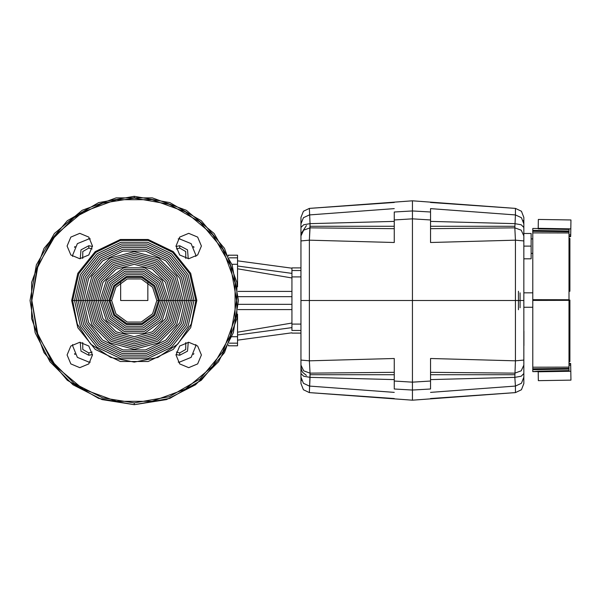 <?xml version="1.0" encoding="UTF-8"?>
<svg xmlns="http://www.w3.org/2000/svg" width="601" height="601" viewBox="0 0 601 601"><rect width="100%" height="100%" fill="white"/><g stroke="black" fill="none" stroke-linecap="round" stroke-linejoin="round"><path stroke-width="0.9" d="M228.485 256.026L228.485 255.192L228.485 256.026M228.485 345.808L228.485 344.974L228.485 345.808L237.545 345.808L237.545 336.74L237.545 345.808L228.485 345.808M237.545 255.192L237.545 264.26L237.545 255.192L228.485 255.192L237.545 255.192M291.906 330.467L291.906 324.059L291.906 330.467L300.966 330.467L291.906 330.467M291.906 270.533L291.906 276.941L291.906 267.881L291.906 270.533L300.966 270.533L291.906 270.533M72.638 300.5L109.968 300.5L114.603 286.226L126.743 277.407L141.753 277.407L153.894 286.226L158.536 300.5L195.866 300.5L189.758 273.771L172.667 252.33L147.959 240.43L120.538 240.43L95.837 252.33L78.739 273.771L72.638 300.5L109.968 300.5L114.603 314.774L126.743 323.593L141.753 323.593L153.894 314.774L158.536 300.5L195.866 300.5L191.171 324.082L177.821 344.065L157.83 357.422L134.248 362.118L110.674 357.422L90.683 344.065L77.326 324.082L72.638 300.5L78.739 273.771L95.837 252.33L120.538 240.43L147.959 240.43L172.667 252.33L189.758 273.771L195.866 300.5L191.171 324.082L177.821 344.065L157.83 357.422L134.248 362.118L110.674 357.422L90.683 344.065L77.326 324.082L72.638 300.5L71.662 300.5L77.86 327.658L95.228 349.429L120.32 361.517L148.177 361.517L173.268 349.429L190.637 327.658L196.835 300.5L190.637 273.342L173.268 251.571L148.177 239.483L120.32 239.483L95.228 251.571L77.86 273.342L71.662 300.5L77.86 273.342L95.228 251.571L120.32 239.483L148.177 239.483L173.268 251.571L190.637 273.342L196.835 300.5L190.637 327.658L173.268 349.429L148.177 361.517L120.32 361.517L95.228 349.429L77.86 327.658L71.662 300.5L72.638 300.5M300.966 379.276L300.966 367.076L300.966 383.551L300.966 367.076L301.604 370.404L302.679 372.365L306.405 375.377M300.966 373.514L300.966 365.145L300.966 377.143L300.966 373.514L303.625 376.211L310.033 377.33L310.033 373.138L309.395 392.581L310.033 377.33L394.294 379.629L310.033 377.33L303.625 376.211L300.966 373.514M300.966 360.052L300.966 240.948L300.966 365.145L300.966 360.052L309.395 360.803L309.395 300.5L309.395 360.803L310.033 373.138L309.395 360.803L394.294 358.481L394.294 381.064L394.294 358.481L309.395 360.803L300.966 360.052M300.966 235.855L300.966 227.486L300.966 240.948L300.966 235.855L303.625 230.198L310.033 227.862L310.033 223.67L309.395 240.197L309.395 300.5L300.966 300.5L309.395 300.5L309.395 240.197L310.033 227.862L394.294 228.696L310.033 227.862L303.625 230.198L300.966 235.855M300.966 227.486L303.625 224.789L310.033 223.67L394.294 221.371L310.033 223.67L309.395 208.419L310.033 223.67L303.625 224.789L300.966 227.486L300.966 217.457L300.966 233.917L300.966 217.449L300.966 233.999M134.248 198.112L134.248 196.302L98.609 202.582L67.274 220.68L44.008 248.401L31.635 282.402L31.635 318.598L44.008 352.599L67.274 380.32L98.609 398.418L134.248 404.698L134.248 402.888L102.613 397.877L74.066 383.333L51.416 360.683L36.871 332.143L31.861 300.5L38.036 335.516L55.818 366.317L83.058 389.17L116.474 401.333L152.03 401.333L185.446 389.17L212.686 366.317L230.461 335.516L236.636 300.5L230.461 265.484L212.686 234.683L185.446 211.83L152.03 199.667L116.474 199.667L83.058 211.83L55.818 234.683L38.036 265.484L31.861 300.5L36.871 268.857L51.416 240.317L74.066 217.667L102.613 203.123L134.248 198.112L134.248 196.302L169.888 202.582L201.23 220.68L224.489 248.401L236.869 282.402L236.869 318.598L224.489 352.599L201.23 380.32L169.888 398.418L134.248 404.698L134.248 402.888L169.272 396.713L200.065 378.93L222.918 351.69L235.081 318.282L235.081 282.718L222.918 249.31L200.065 222.07L169.272 204.287L134.248 198.112M394.294 213.648L394.294 219.936L394.294 213.648M394.294 387.487L394.294 381.064L394.294 387.487M300.966 383.543L303.4 389.726L309.395 392.588L394.294 398.523L309.395 392.581L303.407 389.726L300.966 383.543L303.407 389.726L309.395 392.588L412.421 400.168L412.421 390.072L412.421 400.168L515.44 392.581L515.44 386.097L515.44 392.588L521.435 389.726L523.869 383.551L523.869 367.076L523.869 383.551L523.869 379.276L523.869 383.551L521.435 389.726L515.44 392.581L521.435 389.726L523.869 383.543M430.541 358.481L430.541 381.064L430.541 358.481L515.44 360.803L515.44 240.197L515.44 300.5L523.869 300.5L523.869 240.948L523.869 360.052L523.869 300.5L515.44 300.5L515.44 360.803L514.809 377.33L515.44 360.803L430.541 358.481M430.541 388.982L430.541 381.064L430.541 388.982L430.541 387.938L430.541 388.982L412.421 390.072L412.421 300.5L412.421 390.072L430.541 388.982M523.869 217.457L521.435 211.274L515.44 208.412L430.541 202.477L515.44 208.419L521.435 211.274L523.869 217.449L523.869 233.924L523.869 217.457L521.435 211.274L515.44 208.412L515.44 214.903L515.44 208.419L412.421 200.832L412.421 210.928L412.421 200.832L309.395 208.412L303.4 211.274L300.966 217.449L303.407 211.274L309.395 208.419L303.407 211.274L300.966 217.449M430.541 208.637L430.541 212.018L430.541 208.637L515.44 214.903L514.809 227.862L515.44 214.903L430.541 208.637M430.541 216.751L430.541 242.519L430.541 212.018L430.541 219.936L412.421 218.832L412.421 300.5L412.421 210.928L412.421 218.832L430.541 219.936L430.541 214.136M430.541 214.106L430.541 213.062L430.541 214.106M518.43 291.26L518.43 309.74M523.869 373.514L523.869 365.145L523.869 377.143L523.869 373.514L521.21 376.211L514.809 377.33L515.44 386.097L514.809 377.33L430.541 379.629L514.809 377.33L521.21 376.211L523.869 373.514M523.869 235.855L523.869 227.486L523.869 240.948L523.869 235.855L521.21 230.198L514.809 227.862L515.44 240.197L514.809 227.862L430.541 228.696L514.809 227.862L521.21 230.198L523.869 235.855L523.869 240.948L515.44 240.197L430.541 242.519L515.44 240.197L523.869 240.948M520.06 307.795L520.06 292.8M531.119 238.882L532.749 238.882L531.119 238.882L531.119 233.473L531.119 258.798L531.119 253.382L532.749 253.382L531.119 253.382M523.869 258.821L523.869 292.8L523.869 258.821L531.119 258.821L531.119 233.451L523.869 233.451M523.869 221.724L523.869 246.132L531.119 246.132L523.869 246.132M430.541 213.062L430.541 219.861M430.541 381.139L430.541 387.938M532.749 369.698L568.989 369.089L568.989 370.141L568.989 367.166L568.989 369.089L532.749 369.698L532.749 371.628L532.749 367.188L532.749 371.628L538.173 371.163L538.338 380.658L538.173 371.163L568.974 370.614L538.173 371.163M568.989 229.928L568.989 232.933L568.989 229.928M568.989 299.734L568.989 300.372L568.989 299.734L532.749 299.704L532.749 300.395L532.749 299.704L568.989 299.734L568.989 232.933L568.989 299.734M523.959 331.143L523.959 345.643L523.959 331.143M569.898 300.049L569.898 308.824L569.898 300.049L568.989 300.049L569.898 300.049M538.173 228.921L568.974 229.462L538.173 228.921L538.338 219.448L538.18 228.696M532.749 231.34L532.749 232.91L532.749 230.401L532.749 231.34L568.989 231.731L532.749 231.34M532.749 228.47L538.18 228.568L532.749 228.47L532.749 230.401L532.749 228.47L532.749 230.401L568.989 231.009L532.749 230.401M394.294 242.519L394.294 219.936L394.294 242.519L309.395 240.197L394.294 242.519M394.294 212.018L394.294 219.936L394.294 212.018L394.294 213.513L394.294 212.018L412.421 210.928L430.541 212.018L430.541 212.852L430.541 212.018L412.421 210.928L394.294 212.018M30.05 300.5L36.33 264.861L54.428 233.519L82.149 210.26L116.158 197.887L152.346 197.887L186.348 210.26L214.069 233.519L232.166 264.861L238.447 300.5L233.353 332.699L218.546 361.749L195.498 384.798L166.447 399.597L134.248 404.698L102.05 399.597L72.999 384.798L49.951 361.749L35.151 332.699L30.05 300.5M74.516 300.5L80.436 274.582L97.009 253.802L120.959 242.263L147.538 242.263L171.495 253.802L188.068 274.582L193.98 300.5L188.068 326.418L171.495 347.198L147.538 358.737L120.959 358.737L97.009 347.198L80.436 326.418L74.516 300.5L80.436 326.418L97.009 347.198L120.959 358.737L147.538 358.737L171.495 347.198L188.068 326.418L193.98 300.5L188.068 274.582L171.495 253.802L147.538 242.263L120.959 242.263L97.009 253.802L80.436 274.582L74.516 300.5M76.327 300.5L82.067 275.371L98.136 255.215L121.364 244.036L147.14 244.036L170.361 255.215L186.43 275.371L192.17 300.5L186.43 325.629L170.361 345.785L147.14 356.964L121.364 356.964L98.136 345.785L82.067 325.629L76.327 300.5L82.067 325.629L98.136 345.785L121.364 356.964L147.14 356.964L170.361 345.785L186.43 325.629L192.17 300.5L186.43 275.371L170.361 255.215L147.14 244.036L121.364 244.036L98.136 255.215L82.067 275.371L76.327 300.5M78.145 300.5L83.697 276.159L99.27 256.635L121.763 245.801L146.734 245.801L169.234 256.635L184.8 276.159L190.359 300.5L184.8 324.84L169.234 344.365L146.734 355.199L121.763 355.199L99.27 344.365L83.697 324.84L78.145 300.5L83.697 324.84L99.27 344.365L121.763 355.199L146.734 355.199L169.234 344.365L184.8 324.84L190.359 300.5L184.8 276.159L169.234 256.635L146.734 245.801L121.763 245.801L99.27 256.635L83.697 276.159L78.145 300.5M79.956 300.5L85.334 276.941L100.397 258.047L122.168 247.567L146.328 247.567L168.1 258.047L183.17 276.941L188.549 300.5L183.17 324.059L168.1 342.953L146.328 353.433L122.168 353.433L100.397 342.953L85.334 324.059L79.956 300.5L85.334 324.059L100.397 342.953L122.168 353.433L146.328 353.433L168.1 342.953L183.17 324.059L188.549 300.5L183.17 276.941L168.1 258.047L146.328 247.567L122.168 247.567L100.397 258.047L85.334 276.941L79.956 300.5M81.766 300.5L86.965 277.73L101.524 259.467L122.574 249.332L145.93 249.332L166.973 259.467L181.532 277.73L186.731 300.5L181.532 323.27L166.973 341.533L145.93 351.668L122.574 351.668L101.524 341.533L86.965 323.27L81.766 300.5L86.965 323.27L101.524 341.533L122.574 351.668L145.93 351.668L166.973 341.533L181.532 323.27L186.731 300.5L181.532 277.73L166.973 259.467L145.93 249.332L122.574 249.332L101.524 259.467L86.965 277.73L81.766 300.5M83.577 300.5L88.595 278.518L102.658 260.887L122.972 251.098L145.525 251.098L165.846 260.887L179.902 278.518L184.92 300.5L179.902 322.482L165.846 340.113L145.525 349.902L122.972 349.902L102.658 340.113L88.595 322.482L83.577 300.5L88.595 322.482L102.658 340.113L122.972 349.902L145.525 349.902L165.846 340.113L179.902 322.482L184.92 300.5L179.902 278.518L165.846 260.887L145.525 251.098L122.972 251.098L102.658 260.887L88.595 278.518L83.577 300.5M523.869 365.145L523.869 360.052L523.869 365.145L521.21 370.802L514.809 373.138L430.541 372.304L514.809 373.138L521.21 370.802L523.869 365.145M523.869 227.486L523.869 223.857L523.869 227.486L521.21 224.789L514.809 223.67L430.541 221.371L514.809 223.67L521.21 224.789L523.869 227.486M85.395 300.5L91.938 276.069L109.818 258.19L134.248 251.639L158.679 258.19L176.566 276.069L183.11 300.5L176.566 324.931L158.679 342.81L134.248 349.361L109.818 342.81L91.938 324.931L85.395 300.5L91.938 324.931L109.818 342.81L134.248 349.361L158.679 342.81L176.566 324.931L183.11 300.5L176.566 276.069L158.679 258.19L134.248 251.639L109.818 258.19L91.938 276.069L85.395 300.5M87.205 300.5L93.508 276.978L110.727 259.76L134.248 253.457L157.77 259.76L174.996 276.978L181.299 300.5L174.996 324.022L157.77 341.24L134.248 347.543L110.727 341.24L93.508 324.022L87.205 300.5L93.508 324.022L110.727 341.24L134.248 347.543L157.77 341.24L174.996 324.022L181.299 300.5L174.996 276.978L157.77 259.76L134.248 253.457L110.727 259.76L93.508 276.978L87.205 300.5M89.016 300.5L95.078 277.88L111.636 261.322L134.248 255.267L156.869 261.322L173.426 277.88L179.481 300.5L173.426 323.12L156.869 339.678L134.248 345.733L111.636 339.678L95.078 323.12L89.016 300.5L95.078 323.12L111.636 339.678L134.248 345.733L156.869 339.678L173.426 323.12L179.481 300.5L173.426 277.88L156.869 261.322L134.248 255.267L111.636 261.322L95.078 277.88L89.016 300.5M90.826 300.5L96.648 278.789L112.537 262.892L134.248 257.078L155.959 262.892L171.856 278.789L177.671 300.5L171.856 322.211L155.959 338.108L134.248 343.922L112.537 338.108L96.648 322.211L90.826 300.5L96.648 322.211L112.537 338.108L134.248 343.922L155.959 338.108L171.856 322.211L177.671 300.5L171.856 278.789L155.959 262.892L134.248 257.078L112.537 262.892L96.648 278.789L90.826 300.5M92.637 300.5L98.211 279.698L113.446 264.463L134.248 258.888L155.058 264.463L170.286 279.698L175.86 300.5L170.286 321.302L155.058 336.537L134.248 342.112L113.446 336.537L98.211 321.302L92.637 300.5L98.211 321.302L113.446 336.537L134.248 342.112L155.058 336.537L170.286 321.302L175.86 300.5L170.286 279.698L155.058 264.463L134.248 258.888L113.446 264.463L98.211 279.698L92.637 300.5M94.455 300.5L99.781 280.599L114.348 266.033L134.248 260.699L154.149 266.033L168.716 280.599L174.05 300.5L168.716 320.401L154.149 334.967L134.248 340.301L114.348 334.967L99.781 320.401L94.455 300.5L99.781 320.401L114.348 334.967L134.248 340.301L154.149 334.967L168.716 320.401L174.05 300.5L168.716 280.599L154.149 266.033L134.248 260.699L114.348 266.033L99.781 280.599L94.455 300.5M96.265 300.5L101.351 281.508L115.257 267.603L134.248 262.517L153.24 267.603L167.146 281.508L172.239 300.5L167.146 319.492L153.24 333.397L134.248 338.483L115.257 333.397L101.351 319.492L96.265 300.5L101.351 319.492L115.257 333.397L134.248 338.483L153.24 333.397L167.146 319.492L172.239 300.5L167.146 281.508L153.24 267.603L134.248 262.517L115.257 267.603L101.351 281.508L96.265 300.5M98.076 300.5L102.921 282.41L116.166 269.173L134.248 264.327L152.338 269.173L165.576 282.41L170.421 300.5L165.576 318.59L152.338 331.827L134.248 336.673L116.166 331.827L102.921 318.59L98.076 300.5L102.921 318.59L116.166 331.827L134.248 336.673L152.338 331.827L165.576 318.59L170.421 300.5L165.576 282.41L152.338 269.173L134.248 264.327L116.166 269.173L102.921 282.41L98.076 300.5M394.294 392.363L309.395 386.097L394.294 392.363M99.886 300.5L106.452 280.306L123.633 267.821L144.871 267.821L162.052 280.306L168.611 300.5L162.052 320.694L144.871 333.179L123.633 333.179L106.452 320.694L99.886 300.5L106.452 320.694L123.633 333.179L144.871 333.179L162.052 320.694L168.611 300.5L162.052 280.306L144.871 267.821L123.633 267.821L106.452 280.306L99.886 300.5M101.704 300.5L107.917 281.366L124.189 269.541L144.308 269.541L160.58 281.366L166.8 300.5L160.58 319.634L144.308 331.459L124.189 331.459L107.917 319.634L101.704 300.5L107.917 319.634L124.189 331.459L144.308 331.459L160.58 319.634L166.8 300.5L160.58 281.366L144.308 269.541L124.189 269.541L107.917 281.366L101.704 300.5M103.515 300.5L109.382 282.432L124.753 271.269L143.752 271.269L159.115 282.432L164.99 300.5L159.115 318.568L143.752 329.731L124.753 329.731L109.382 318.568L103.515 300.5L109.382 318.568L124.753 329.731L143.752 329.731L159.115 318.568L164.99 300.5L159.115 282.432L143.752 271.269L124.753 271.269L109.382 282.432L103.515 300.5M105.325 300.5L110.847 283.499L125.309 272.989L143.188 272.989L157.65 283.499L163.171 300.5L157.65 317.501L143.188 328.011L125.309 328.011L110.847 317.501L105.325 300.5L110.847 317.501L125.309 328.011L143.188 328.011L157.65 317.501L163.171 300.5L157.65 283.499L143.188 272.989L125.309 272.989L110.847 283.499L105.325 300.5M107.136 300.5L112.312 284.566L125.872 274.717L142.625 274.717L156.185 284.566L161.361 300.5L156.185 316.434L142.625 326.283L125.872 326.283L112.312 316.434L107.136 300.5L112.312 316.434L125.872 326.283L142.625 326.283L156.185 316.434L161.361 300.5L156.185 284.566L142.625 274.717L125.872 274.717L112.312 284.566L107.136 300.5M108.946 300.5L113.784 285.625L126.428 276.437L142.069 276.437L154.72 285.625L159.55 300.5L154.72 315.375L142.069 324.563L126.428 324.563L113.784 315.375L108.946 300.5L113.784 315.375L126.428 324.563L142.069 324.563L154.72 315.375L159.55 300.5L154.72 285.625L142.069 276.437L126.428 276.437L113.784 285.625L108.946 300.5M158.536 300.5L153.894 314.774L141.753 323.593L126.743 323.593L114.603 314.774L109.968 300.5L114.603 286.226L126.743 277.407L141.753 277.407L153.894 286.226L158.536 300.5L156.899 300.5L152.579 313.812L141.25 322.046L127.247 322.046L115.925 313.812L111.598 300.5L115.925 287.188L127.247 278.954L141.25 278.954L152.579 287.188L156.899 300.5L152.579 287.188L141.25 278.954L127.247 278.954L115.925 287.188L111.598 300.5L115.925 313.812L127.247 322.046L141.25 322.046L152.579 313.812L156.899 300.5L158.536 300.5M430.541 392.363L515.44 386.097L430.541 392.363M309.395 214.903L394.294 208.637L309.395 214.903L303.407 217.735L300.966 223.857L303.407 217.735L309.395 214.903M394.294 372.304L310.033 373.138L394.294 372.304L394.294 358.481L394.294 372.304M79.79 233.353L70.82 237.072L67.102 246.042L70.82 255.012L79.79 258.723L88.76 255.012L92.479 246.042L88.76 237.072L79.79 233.353L88.76 237.072L92.479 246.042L88.76 255.012L79.79 258.723L70.82 255.012L67.102 246.042L70.82 237.072L79.79 233.353M79.79 342.277L70.82 345.988L67.102 354.958L70.82 363.928L79.79 367.647L88.76 363.928L92.479 354.958L88.76 345.988L79.79 342.277L88.76 345.988L92.479 354.958L88.76 363.928L79.79 367.647L70.82 363.928L67.102 354.958L70.82 345.988L79.79 342.277M188.706 342.277L179.737 345.988L176.025 354.958L179.737 363.928L188.706 367.647L197.676 363.928L201.395 354.958L197.676 345.988L188.706 342.277L197.676 345.988L201.395 354.958L197.676 363.928L188.706 367.647L179.737 363.928L176.025 354.958L179.737 345.988L188.706 342.277M188.706 233.353L179.737 237.072L176.025 246.042L179.737 255.012L188.706 258.723L197.676 255.012L201.395 246.042L197.676 237.072L188.706 233.353L197.676 237.072L201.395 246.042L197.676 255.012L188.706 258.723L179.737 255.012L176.025 246.042L179.737 237.072L188.706 233.353M430.541 242.519L430.541 228.696L430.541 242.519M523.869 379.276L523.869 367.076M412.421 359.976L412.421 358.82M82.69 258.392L82.773 251.488L88.76 248.063L82.773 251.488L82.69 258.392M88.76 245.704L80.977 249.903L80.226 258.715L80.977 249.903L88.76 245.704L88.76 248.063L92.141 248.942L88.76 248.063L88.76 245.704L92.471 246.478L88.76 245.704M188.271 258.715L187.52 249.903L179.737 245.704L187.52 249.903L188.271 258.715M179.737 248.063L185.732 251.488L185.814 258.392L185.732 251.488L179.737 248.063L176.356 248.942L179.737 248.063L179.737 245.704L179.737 248.063M88.76 352.937L82.773 349.512L82.69 342.608L82.773 349.512L88.76 352.937L88.76 355.296L80.977 351.097L80.226 342.285L80.977 351.097L88.76 355.296L92.471 354.522L88.76 355.296L88.76 352.937L92.141 352.058L88.76 352.937M179.737 355.296L187.52 351.097L188.271 342.285L187.52 351.097L179.737 355.296L176.033 354.522L179.737 355.296L179.737 352.937L185.732 349.512L185.814 342.608L185.732 349.512L179.737 352.937L179.737 355.296M195.866 255.192L191.088 243.66L179.556 238.882L178.234 238.882L179.556 238.882L178.234 238.882L179.556 238.882L191.088 243.66L195.866 255.192L195.866 256.514L195.866 255.192M88.948 238.882L77.416 243.66L72.638 255.192L72.638 256.514L72.638 255.192L77.416 243.66L88.948 238.882L90.263 238.882L88.948 238.882M72.638 345.808L77.416 357.34L88.948 362.118L90.263 362.118L88.948 362.118L90.263 362.118L88.948 362.118L77.416 357.34L72.638 345.808L72.638 344.486L72.638 345.808M179.556 362.118L191.088 357.34L195.866 345.808L195.866 344.486L195.866 345.808L191.088 357.34L179.556 362.118L178.234 362.118L179.556 362.118M523.869 377.143L521.435 383.265L515.44 386.097L521.435 383.265L523.869 377.143M523.869 223.857L521.435 217.735L515.44 214.903L521.435 217.735L523.869 223.857L523.276 220.672M538.338 380.658L570.95 380.11L570.8 371.23L568.989 371.26L568.967 370.141L568.989 371.26L538.188 371.779L570.8 371.23L570.68 363.966L568.989 363.996L570.68 363.966L570.672 363.44L568.989 363.47L570.672 363.44L570.8 371.23M538.188 228.327L570.8 228.876L570.672 236.674L570.702 234.856L568.989 234.833L570.702 234.856L570.95 220.004L570.8 228.876L568.989 228.846L568.967 229.928L568.989 228.846L538.188 228.327L538.248 224.706M309.395 386.097L303.407 383.265L300.966 377.143L303.407 383.265L309.395 386.097M310.033 373.138L303.625 370.802L300.966 365.145L303.625 370.802L310.033 373.138M291.906 332.804L237.545 340.204L291.906 332.804M179.399 362.118L179.737 362.313M193.402 354.425L193.875 353.613M291.906 296.639L238.379 296.639L291.906 296.639M238.379 304.361L291.906 304.361L238.379 304.361M238.056 309.56L291.906 309.56L238.056 309.56M237.545 260.796L291.906 268.196L237.545 260.796M237.545 265.995L291.906 273.395L237.545 265.995M179.737 245.704L176.033 246.478L179.737 245.704M89.106 238.882L88.4 238.897L89.106 238.882M75.102 246.575L74.622 247.387L75.102 246.575L74.622 247.387L74.622 246.853M193.875 247.387L193.402 246.575L193.875 247.387L193.875 246.853M180.097 238.897L179.737 238.687M74.622 353.613L75.102 354.425L74.622 353.613L75.102 354.425L74.622 354.147M88.4 362.102L89.106 362.118L88.4 362.102M237.545 264.26L237.545 286.79L237.545 264.26L231.941 264.26L237.545 264.26M237.545 314.21L237.545 336.74L231.941 336.74L237.545 336.74L237.545 314.21M229.319 257.852L237.545 257.852L229.319 257.852M229.319 343.148L237.545 343.148L229.319 343.148M291.906 333.119L300.966 333.119L291.906 333.119M300.966 324.059L291.906 324.059L291.906 276.941L300.966 276.941L291.906 276.941L291.906 324.059L300.966 324.059M300.966 267.881L291.906 267.881L300.966 267.881M238.056 291.44L291.906 291.44L238.056 291.44M291.906 277.978L237.545 268.79L291.906 277.978M237.545 332.21L291.906 323.022L237.545 332.21M237.545 335.005L291.906 327.605L237.545 335.005M196.835 300.5L195.866 300.5L196.835 300.5M300.966 236.494L300.966 240.948L309.395 240.197L300.966 240.948L300.966 236.494M300.966 354.545L300.966 364.506L300.966 354.545M394.294 387.352L394.294 381.274L394.294 387.352M111.598 300.5L109.968 300.5L111.598 300.5M179.737 352.937L176.356 352.058L179.737 352.937M228.087 255.192L228.485 255.192L228.087 255.192M72.638 255.192L72.638 256.514L72.638 255.192M178.234 238.882L179.556 238.882L178.234 238.882M90.263 362.118L88.948 362.118L90.263 362.118M430.541 381.064L412.421 382.168L430.541 381.064M120.658 282.38L120.658 300.5L147.838 300.5L147.838 282.38L147.838 300.5L120.658 300.5L120.658 282.38M515.44 300.5L412.421 300.5L515.44 300.5M514.809 374.731L430.541 374.731L514.809 374.731M515.44 392.588L430.541 398.523L515.44 392.581M514.809 226.269L430.541 226.269L514.809 226.269M523.869 360.052L523.869 364.506L523.869 360.052L515.44 360.803L523.869 360.052M538.248 375.407L538.188 371.779M88.76 238.687L88.4 238.897L88.76 238.687M568.989 365.28L570.702 365.25L568.989 365.28M570.68 363.966L570.672 363.44M568.989 300.372L568.989 367.166L532.749 367.188L568.989 367.166L568.989 300.372L532.749 300.395L532.749 367.188L532.749 300.395L568.989 300.372M570.672 236.674L568.989 236.644L570.672 236.674L570.68 236.14L568.989 236.11L570.68 236.14L570.8 228.876L570.672 236.674L568.989 236.644L570.672 236.674M567.164 229.424L567.179 228.816M568.989 238.454L569.898 238.439L568.989 238.454M568.989 250.196L569.898 250.219L569.898 238.439L569.898 250.219L568.989 250.196M569.898 291.275L568.989 291.29L569.898 291.275L569.898 250.219L569.898 291.275L568.989 291.29L569.898 291.275M568.989 308.809L569.898 308.824L568.989 308.809M568.989 349.902L569.898 349.887L569.898 308.824L569.898 349.887L568.989 349.902M568.989 361.652L569.898 361.667L569.898 349.887L569.898 361.667L568.989 361.652M538.18 371.538L532.749 371.628M568.989 368.375L532.749 368.766L568.989 368.375M568.989 300.049L532.749 300.049L568.989 300.049M568.989 232.933L532.749 232.91L532.749 299.704L532.749 232.91L568.989 232.933M523.869 292.8L532.749 292.8L523.869 292.8M532.749 307.299L523.869 307.299L532.749 307.299M394.294 388.982L394.294 388.148L394.294 388.982L412.421 390.072L394.294 388.982M394.294 219.936L412.421 218.832L394.294 219.936M412.421 382.168L394.294 381.064L412.421 382.168M309.395 208.412L394.294 202.477L309.395 208.419M310.033 226.269L394.294 226.269L310.033 226.269M310.033 374.731L394.294 374.731L310.033 374.731M309.395 300.5L412.421 300.5L309.395 300.5M300.966 377.143L301.559 380.328L300.966 377.143M538.338 219.448L570.95 220.004M306.405 225.623L300.966 233.924"/></g></svg>
